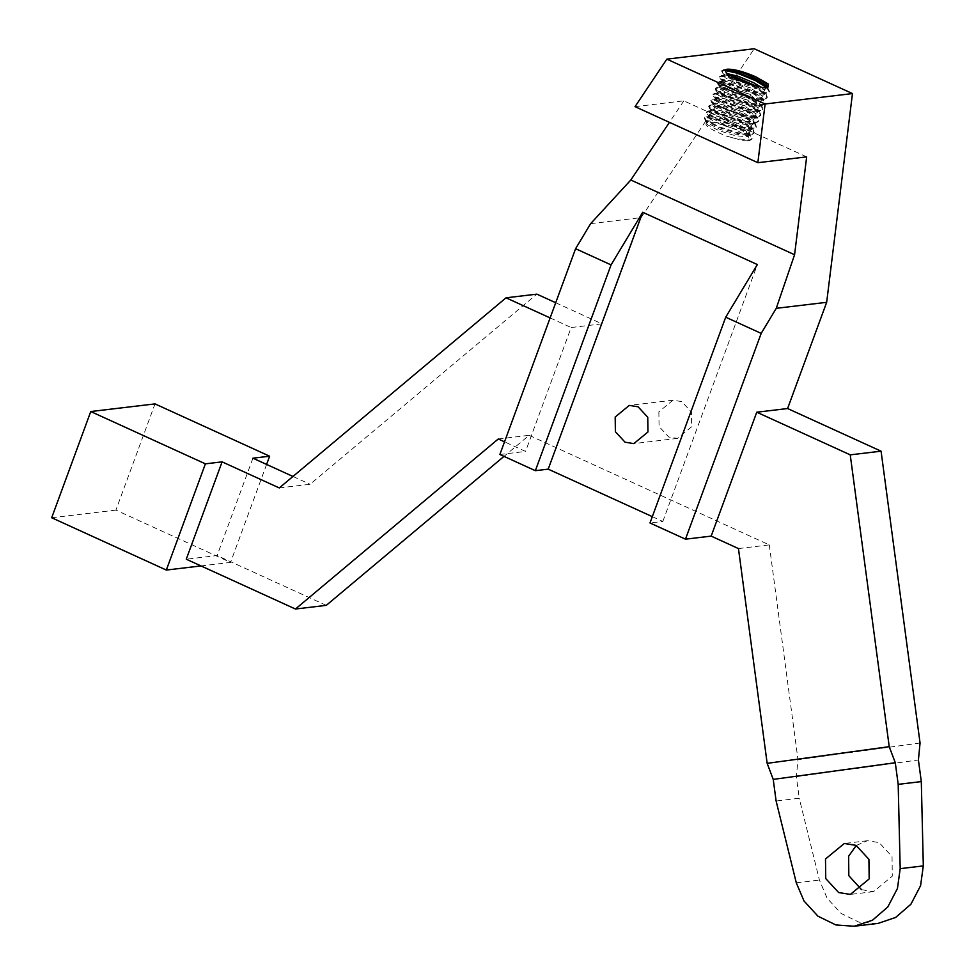 <?xml version="1.0" encoding="UTF-8"?>
<svg xmlns="http://www.w3.org/2000/svg" width="975" height="975" viewBox="0 0 975 975"><rect width="100%" height="100%" fill="white"/><g stroke="black" fill="none" stroke-linecap="round" stroke-linejoin="round"><path stroke-width="0.73" stroke-dasharray="4.88 3.66" d="M861.534 889.688L873.49 891.662L892.296 876.159L892.04 856.55L879.145 842.595L867.433 840.73L856.269 845.459M658.868 411.828L659.063 426.526L668.74 436.995L677.527 438.397L691.628 426.77L691.433 412.059L681.757 401.59L672.982 400.201L658.868 411.828M761.292 87.336L764.242 89.944L765.29 92.674L763.206 93.99L750.982 92.93L734.565 87.811L723.413 82.071L722.073 80.121L723.901 79.499L735.589 82.034L751.457 88.627L762.06 95.843L763.108 98.572L760.427 99.986L748.8 98.828L732.396 93.71L721.244 87.982L719.903 86.032L721.732 85.398L733.419 87.933L749.287 94.526L759.891 101.741L760.939 104.471L758.257 105.897L746.631 104.727L730.214 99.621L719.075 93.88L717.734 91.93L719.562 91.309L731.25 93.832L747.118 100.425L757.721 107.64L758.769 110.37L756.076 111.796L744.461 110.626L728.045 105.519L716.905 99.779L715.565 97.829L717.393 97.208L729.081 99.743L744.949 106.324L755.552 113.539L756.6 116.281L753.907 117.695L742.292 116.525L725.875 111.418L714.736 105.678L713.395 103.728L715.223 103.106L726.899 105.641L742.779 112.222L753.382 119.438L754.431 122.18L752.347 123.484L740.122 122.436L723.706 117.317L712.554 111.577L711.226 109.627L713.054 109.005L724.73 111.54L740.61 118.121L751.213 125.336L752.261 128.078L750.177 129.395L737.953 128.334L721.537 123.216L710.385 117.475L709.057 115.525L710.885 114.904L722.56 117.439L738.441 124.032L749.044 131.247L750.092 133.977L748.008 135.293L735.784 134.233L719.367 129.114L708.216 123.374L706.875 121.424L708.703 120.803L720.391 123.338L736.259 129.931L748.812 137.134L748.252 140.875L743.681 140.766L726.119 135.988C708.289 128.639 702.305 124.069 708.167 122.277C714.809 122.192 724.169 124.739 736.259 129.931M757.112 86.422L763.62 91.333L764.741 94.148L762.657 95.465L750.433 94.404L734.017 89.286L722.877 83.545L721.537 81.595L723.365 80.974L735.04 83.509L750.921 90.102L761.524 97.317L762.572 100.047L760.488 101.363L748.264 100.303L731.847 95.197L720.696 89.456L719.367 87.506L721.195 86.873L732.871 89.407L748.751 96.001L759.354 103.216L760.402 105.946L758.318 107.262L746.094 106.202L729.678 101.095L718.526 95.355L717.198 93.405L719.026 92.783L730.702 95.318L746.582 101.9L757.185 109.115L758.233 111.845L756.149 113.161L743.925 112.101L727.508 106.994L716.357 101.254L715.016 99.304L716.844 98.682L728.532 101.217L744.4 107.798L755.016 115.013L756.064 117.756L753.98 119.06L741.756 117.999L725.339 112.893L714.188 107.153L712.847 105.202L714.675 104.581L726.363 107.116L742.231 113.697L752.773 120.839L753.882 123.654L751.81 124.958L739.574 123.91L723.17 118.792L712.018 113.051L710.678 111.101L712.506 110.48L724.193 113.015L740.062 119.608L750.665 126.823L751.713 129.553L749.629 130.869L737.405 129.809L720.988 124.69L709.849 118.95L708.508 117L710.336 116.378L722.024 118.913L737.892 125.507L748.422 132.637L749.543 135.452L747.459 136.768L735.235 135.708L718.819 130.589L707.679 124.849L706.339 122.899L707.448 122.338M766.143 87.872L753.151 87.031L736.734 81.912L725.583 76.172L724.242 74.222L727.35 73.649M766.959 87.433L764.827 89.566L752.602 88.506L736.186 83.387L725.047 77.647L723.706 75.697L724.815 75.124L730.36 75.709M635.03 106.653L683.841 100.839L806.666 156.877M252.927 458.189L217.108 555.543L186.274 559.211M200.984 565.927L230.551 562.404L115.915 510.108L155.001 403.894M266.602 464.429L230.551 562.404M279.277 487.939L310.111 484.27L536.872 294.145M292.975 476.458L310.111 484.27M51.687 517.749L115.915 510.108M326.284 605.353L217.108 555.543M498.274 438.982L529.108 435.313L503.99 456.373M652.312 516.653L662.829 521.454L649.984 522.978M499.87 454.496L525.562 451.437L504.526 441.833M738.453 548.572L769.287 544.891L529.108 435.313M555.713 302.738L601.989 323.846L571.155 327.527L525.562 451.437M550.119 317.923L571.155 327.527M590.655 223.641L641.062 217.644L754.211 48.75M641.062 217.644L601.989 323.846M769.287 544.891L797.989 759.671L796.343 776.636L799.232 798.257L776.112 801.011M920.059 743.011L797.989 759.671M683.841 100.839L669.435 122.35M662.829 521.454L757.356 264.566M877.281 923.496L858.999 922.192L841.059 913.417L827.141 898.243L819.427 880.084L799.232 798.257M796.343 776.636L918.413 759.976M763.218 87.665L754.93 86.251L736.015 80.23L723.194 73.491L721.671 71.187L724.9 70.432M766.667 87.628L769.226 92.028L766.838 93.49L752.761 92.15L733.846 86.141L721.025 79.389L719.501 77.086L721.634 76.306L735.162 79.121L753.529 86.617L765.814 94.831L767.045 97.927L764.083 99.487L750.592 98.061L731.677 92.04L718.843 85.3L717.332 82.985L719.453 82.217L732.993 85.02L751.359 92.515L763.644 100.73L764.875 103.825L762.499 105.288L748.422 103.959L729.507 97.939L716.674 91.199L715.15 88.883L717.283 88.116L730.823 90.919L749.19 98.414L761.475 106.628L762.706 109.724L760.317 111.187L746.253 109.858L727.338 103.838L714.504 97.098L712.981 94.782L715.114 94.014L728.654 96.83L747.021 104.313L759.306 112.539L760.537 115.635L758.148 117.097L744.071 115.757L725.168 109.736L712.335 102.997L710.812 100.681L712.944 99.913L726.473 102.728L744.851 110.212L757.136 118.438L758.367 121.534L755.978 122.996L741.902 121.656L722.999 115.635L710.166 108.895L708.642 106.592L710.775 105.812L724.303 108.627L742.67 116.123L754.967 124.337L756.198 127.433L753.809 128.895L739.733 127.554L720.818 121.534L707.996 114.794L706.473 112.491L708.606 111.711L722.134 114.526L740.5 122.021L752.785 130.236L754.028 133.331L751.64 134.794L737.563 133.453L718.648 127.445L705.827 120.693L704.303 118.389L706.436 117.609L719.964 120.425L738.331 127.92L750.616 136.134L751.847 139.23L749.47 140.692L743.681 140.766M745.656 82.887L736.296 79.499L723.462 72.759L721.939 70.444L725.4 69.7M766.691 86.678L769.494 91.297L767.106 92.759L753.029 91.418L734.126 85.398L721.293 78.658L719.769 76.343L721.902 75.575L734.918 78.219M752.066 85.02L766.094 94.1L767.325 97.195L764.936 98.658L750.86 97.317L731.945 91.297L719.123 84.557L717.6 82.241L719.733 81.473L733.261 84.289L751.628 91.772L763.912 99.986L765.156 103.094L762.767 104.557L748.69 103.216L729.775 97.195L716.954 90.456L715.431 88.152L717.563 87.372L731.092 90.188L749.458 97.683L761.743 105.897L762.974 108.993L760.598 110.455L746.521 109.115L727.606 103.106L714.773 96.354L713.261 94.051L715.382 93.271L728.922 96.086L747.289 103.582L759.574 111.796L760.805 114.892L758.428 116.354L744.352 115.013L725.437 109.005L712.603 102.265L711.08 99.95L713.213 99.17L726.753 101.985L745.119 109.48L757.404 117.695L758.635 120.79L756.247 122.253L742.182 120.924L723.267 114.904L710.434 108.164L708.91 105.848L711.043 105.081L724.583 107.884L742.95 115.379L755.235 123.593L756.466 126.689L754.077 128.152L740.001 126.823L721.098 120.803L708.264 114.063L706.741 111.747L708.13 111.04L722.402 113.782L740.781 121.278L753.066 129.492L754.297 132.6L751.908 134.062L737.831 132.722L718.928 126.701L706.095 119.962L704.572 117.646L705.961 116.939L720.233 119.693L738.599 127.177L750.884 135.391L752.127 138.499L749.738 139.961L735.662 138.621L726.119 135.988M796.295 882.826L819.427 880.084M873.49 891.662L850.371 894.416M677.527 438.397L633.848 443.601M709.057 115.525L708.508 117M711.226 109.627L710.678 111.101M713.395 103.728L712.847 105.202M715.565 97.829L715.016 99.304M717.734 91.93L717.198 93.405M719.903 86.032L719.367 87.506M722.073 80.121L721.537 81.595M724.242 74.222L723.706 75.697M750.092 133.977L749.543 135.452M752.261 128.078L751.713 129.553M754.431 122.18L753.882 123.654M756.6 116.281L756.064 117.756M758.769 110.37L758.233 111.845M760.939 104.471L760.402 105.946M763.108 98.572L762.572 100.047M765.29 92.674L764.741 94.148M767.459 86.775L766.911 88.25M706.875 121.424L706.339 122.899M672.982 400.201L629.302 405.393M867.433 840.73L844.301 843.485M721.671 71.187L721.939 70.444M769.226 92.028L769.494 91.297M719.501 77.086L719.769 76.343M767.045 97.927L767.325 97.195M717.332 82.985L717.6 82.241M764.875 103.825L765.156 103.094M715.15 88.883L715.431 88.152M762.706 109.724L762.974 108.993M712.981 94.782L713.261 94.051M760.537 115.635L760.805 114.892M710.812 100.681L711.08 99.95M758.367 121.534L758.635 120.79M708.642 106.592L708.91 105.848M756.198 127.433L756.466 126.689M706.473 112.491L706.741 111.747M754.028 133.331L754.297 132.6M704.303 118.389L704.572 117.646M751.847 139.23L752.127 138.499M723.328 69.737L726.826 69.249M768.251 88.189L765.789 85.434M721.159 75.636L724.815 75.124M766.082 94.088L763.62 91.333M718.989 81.534L722.646 81.035M763.912 99.986L761.451 97.232M716.82 87.433L720.476 86.933M761.743 105.897L759.281 103.131M714.651 93.332L718.307 92.832M759.574 111.796L757.112 109.029M712.469 99.231L716.138 98.731M757.404 117.695L754.943 114.94M710.3 105.142L713.968 104.63M755.235 123.593L752.773 120.839M708.13 111.04L711.799 110.528M753.066 129.492L750.592 126.738M705.961 116.939L709.617 116.427M750.884 135.391L748.422 132.637M764.766 88.189L767.788 87.774M724.717 75.38L722.256 72.613M762.596 94.088L766.253 93.588M722.548 81.278L720.086 78.524M760.427 99.986L764.083 99.487M720.379 87.177L717.917 84.423M758.257 105.897L761.914 105.385M718.209 93.076L715.747 90.322M756.076 111.796L759.744 111.284M716.04 98.975L713.578 96.22M753.907 117.695L757.575 117.195M713.871 104.873L711.409 102.119M751.737 123.593L755.406 123.094M711.701 110.772L709.239 108.018M749.568 129.492L753.236 128.993M709.52 116.683L707.058 113.917M747.398 135.391L751.067 134.891M707.35 122.582L704.888 119.827M748.252 140.875L748.885 140.79"/><path stroke-width="1.46" d="M856.269 845.459L848.628 856.233L848.823 875.684L861.534 889.688M825.496 858.987L825.752 878.597L838.646 892.552L850.371 894.416L869.176 878.914L868.92 859.304L856.013 845.349L844.301 843.485L825.496 858.987M647.948 431.974L633.848 443.601L625.06 442.199L615.383 431.73L615.188 417.02L629.302 405.393L638.089 406.794L647.753 417.263L647.948 431.974M727.35 73.649L737.758 76.135L753.626 82.729L761.292 87.336M730.36 75.709L737.222 77.61L757.112 86.422M766.143 87.872L767.459 86.775L766.411 84.033L755.808 76.818C743.706 71.638 734.346 69.091 727.703 69.176C734.114 69.53 743.303 72.577 755.259 78.292L765.789 85.434L766.959 87.433M754.211 48.75L852.467 93.576L765.107 103.984L666.851 59.146L754.211 48.75M755.808 76.818L768.349 84.021L767.788 87.774L763.218 87.665L745.656 82.887C727.825 75.538 721.841 70.968 727.703 69.176L726.826 69.249M666.851 59.146L635.03 106.653L757.855 162.691L806.666 156.877L794.576 254.731L776.258 308.319L826.666 302.323L787.593 408.537L881.071 451.181L920.059 743.011L918.413 759.976L921.302 781.597L923.313 865.898L920.571 885.714L910.906 904.239L895.611 917.463L878.097 923.398L854.161 926.25L835.88 924.946L817.928 916.171L804.009 900.997L796.295 882.826L776.112 801.011L773.224 779.391L767.154 763.34L889.224 746.679L850.237 454.85L881.071 451.181M685.474 539.175L761.182 333.389L725.705 317.204L649.984 522.978L685.474 539.175L711.165 536.116L738.453 548.572L767.154 763.34M611.069 264.895L575.591 248.71L499.87 454.496L535.36 470.681L611.069 264.895L642.72 212.27L548.206 469.146L652.312 516.653M292.975 476.458L252.927 458.189L269.636 456.202L266.602 464.429M205.396 463.844L166.323 570.058L51.687 517.749L90.76 411.535L205.396 463.844L222.105 461.857L186.274 559.211L295.449 609.022L326.284 605.353L503.99 456.373M166.323 570.058L200.984 565.927M90.76 411.535L155.001 403.894L269.636 456.202M222.105 461.857L279.277 487.939L506.037 297.814L536.872 294.145L555.713 302.738M504.526 441.833L498.274 438.982L295.449 609.022M548.206 469.146L535.36 470.681M506.037 297.814L550.119 317.923M826.666 302.323L852.467 93.576M669.435 122.35L630.813 180.009L590.655 223.641L575.591 248.71M761.182 333.389L776.258 308.319M850.237 454.85L756.758 412.206L711.165 536.116M756.758 412.206L787.593 408.537M757.855 162.691L765.107 103.984M725.705 317.204L757.356 264.566L642.72 212.27M889.224 746.679L895.294 762.73L898.182 784.351L921.302 781.597M898.182 784.351L900.193 868.652L897.451 888.469L887.774 906.994L872.479 920.217L854.161 926.25M895.294 762.73L773.224 779.391M630.813 180.009L794.576 254.731M724.9 70.432L737.332 73.222L755.698 80.718L766.667 87.628M725.4 69.7L737.6 72.479L755.978 79.974L766.691 86.678M734.918 78.219L752.066 85.02M900.193 868.652L923.313 865.898"/></g></svg>
